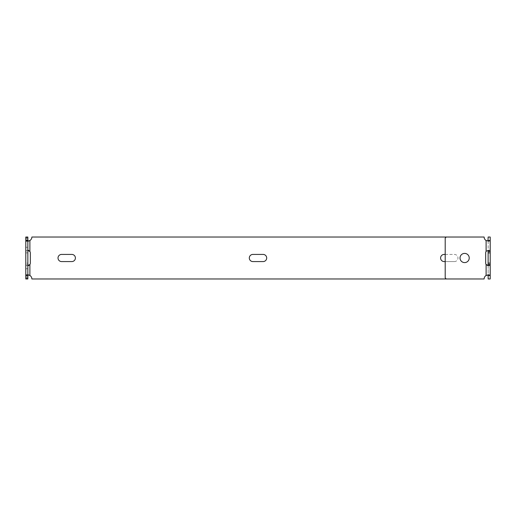 <?xml version="1.0" encoding="UTF-8"?>
<svg xmlns="http://www.w3.org/2000/svg" width="516" height="516" viewBox="0 0 516 516"><rect width="100%" height="100%" fill="white"/><g stroke="black" fill="none" stroke-linecap="round" stroke-linejoin="round"><path stroke-width="0.39" stroke-dasharray="2.58 1.94" d="M488.155 275.467L487.543 274.873L490.2 275.467L488.155 275.467L488.155 264.54L488.155 278.969L490.2 278.969L490.2 237.031L488.155 237.031L488.155 251.46L488.155 240.533L490.2 240.533L489.033 241.127L486.111 240.533A4.089 4.089 0 0 1 484.137 237.031L31.863 237.031A4.089 4.089 0 0 1 29.889 240.533L29.889 251.46A2.554 2.554 0 0 1 30.328 252.885L30.328 263.115A2.554 2.554 0 0 1 29.889 264.54L29.889 275.467A4.089 4.089 0 0 1 31.863 278.969L484.137 278.969A4.089 4.089 0 0 1 486.111 275.467A4.089 4.089 0 0 0 484.137 278.969L446.224 278.969L484.137 278.969A4.089 4.089 0 0 1 486.111 275.467L487.568 274.873L486.111 275.467L486.111 264.54L487.555 265.669L488.123 265.05M485.672 252.885L485.672 263.115L485.672 252.885A2.554 2.554 0 0 1 486.111 251.46L487.942 250.473L486.111 251.46A2.554 2.554 0 0 0 485.672 252.885L485.672 263.115A2.554 2.554 0 0 0 486.111 264.54L487.555 265.669L489.007 265.669L490.2 264.54L488.155 264.54L488.123 250.95M445.198 261.58L454.403 261.58A3.58 3.58 0 0 0 457.982 258A3.58 3.58 0 0 0 454.403 254.42L445.198 254.42M263.115 261.58L252.885 261.58A3.58 3.58 0 0 1 249.305 258A3.58 3.58 0 0 1 252.885 254.42L263.115 254.42A3.58 3.58 0 0 1 266.695 258A3.58 3.58 0 0 1 263.115 261.58M61.598 254.42L71.827 254.42A3.58 3.58 0 0 1 75.407 258A3.58 3.58 0 0 1 71.827 261.58L61.598 261.58A3.58 3.58 0 0 1 58.018 258A3.58 3.58 0 0 1 61.598 254.42M454.403 261.58L444.173 261.58A3.58 3.58 0 0 1 440.593 258A3.58 3.58 0 0 1 444.173 254.42L454.403 254.42A3.58 3.58 0 0 1 457.982 258A3.58 3.58 0 0 1 454.403 261.58M484.137 237.031A4.089 4.089 0 0 0 486.111 240.533A4.089 4.089 0 0 1 484.137 237.031M486.111 264.54L486.111 275.467L486.111 264.54A2.554 2.554 0 0 1 485.672 263.115A2.554 2.554 0 0 0 486.111 264.54L486.865 265.056M28.077 274.983L26.967 274.873L25.8 275.467L27.845 275.467L27.845 264.54L25.8 264.54L27 265.669L28.064 265.527M27.845 275.467L27.845 278.969L25.8 278.969L25.8 263.115L27.845 263.115L27.845 264.54M28.058 250.473L26.993 250.331L25.8 251.46L25.8 240.533L27.845 240.533L27.845 263.115M27.845 240.533L27.845 237.031L25.8 237.031L25.8 240.533L27.026 241.127L28.045 241.011M25.8 263.115L25.8 251.46L27.845 251.46M25.8 241.127L27.845 241.127L27.845 247.261L25.8 247.261L27.845 247.261L27.845 240.101L25.8 240.101L25.8 247.261L25.8 240.101M25.8 275.899L27.845 275.899L27.845 268.739L27.845 274.873L25.8 274.873L25.8 275.899L25.8 268.739L25.8 274.873M25.8 268.739L27.845 268.739L25.8 268.739M27.845 275.899L27.845 274.873M27.845 241.127L27.845 240.101M488.975 274.873L487.936 274.989M486.865 250.944L489 250.331L487.555 250.331L489 250.331L490.2 251.46L488.155 251.46M489.033 274.873L487.923 274.983M446.224 237.031L445.198 238.057L445.198 277.943L446.224 278.969M460.027 258A4.605 4.605 0 0 1 464.632 253.395A4.605 4.605 0 0 1 469.231 258A4.605 4.605 0 0 1 464.632 262.605A4.605 4.605 0 0 1 460.027 258M486.111 251.46L486.111 240.533M25.8 252.885L27.845 252.885M490.2 252.885L488.155 252.885M490.2 263.115L488.155 263.115M28.432 274.873L26.967 274.873M28.445 265.669L27 265.669M28.457 241.127L27.026 241.127M28.445 250.331L26.993 250.331M487.555 265.669L489.007 265.669L487.555 265.669"/><path stroke-width="0.77" d="M487.936 274.989L486.111 275.467L489.033 274.873L490.2 275.467L490.2 278.969L488.155 278.969L488.155 275.467L490.2 275.467L490.2 264.54L489 265.669L486.111 264.54A2.554 2.554 0 0 1 485.672 263.115L485.672 252.885A2.554 2.554 0 0 1 486.111 251.46A2.554 2.554 0 0 0 485.672 252.885M27.845 240.533L28.457 241.127L29.889 240.533A4.089 4.089 0 0 0 31.863 237.031L484.137 237.031A4.089 4.089 0 0 0 486.111 240.533L488.975 241.127L490.2 240.533L488.155 240.533L487.955 241.011L488.155 237.031L490.2 237.031L490.2 264.54L488.155 264.54L487.936 265.527L486.865 265.056M488.123 250.95L488.123 265.05M263.115 261.58A3.58 3.58 0 0 0 266.695 258A3.58 3.58 0 0 0 263.115 254.42L252.885 254.42A3.58 3.58 0 0 0 249.305 258A3.58 3.58 0 0 0 252.885 261.58L263.115 261.58M61.598 254.42A3.58 3.58 0 0 0 58.018 258A3.58 3.58 0 0 0 61.598 261.58L71.827 261.58A3.58 3.58 0 0 0 75.407 258A3.58 3.58 0 0 0 71.827 254.42L61.598 254.42M445.198 254.42L444.173 254.42A3.58 3.58 0 0 0 440.593 258A3.58 3.58 0 0 0 444.173 261.58L445.198 261.58M446.224 237.031L445.198 238.057L445.198 277.943L446.224 278.969L31.863 278.969A4.089 4.089 0 0 0 29.889 275.467L28.432 274.873L27.845 275.467M27.845 264.54L28.445 265.669L29.889 264.54A2.554 2.554 0 0 0 30.328 263.115L30.328 252.885A2.554 2.554 0 0 0 29.889 251.46L28.445 250.331L27.845 251.46M28.064 265.527L29.889 264.54L29.889 275.467L28.077 274.983M28.045 241.011L29.889 240.533L29.889 251.46L28.058 250.473M25.8 237.031L27.845 237.031L27.845 238.057L25.8 238.057L25.8 237.031M27.845 277.943L27.845 278.969L25.8 278.969L25.8 277.943L27.845 277.943L27.845 275.899L25.8 275.899L25.8 274.873L27.845 274.873L27.845 241.127L25.8 241.127L25.8 240.101L27.845 240.101L27.845 238.057M25.8 240.101L25.8 238.057M25.8 277.943L25.8 275.899M25.8 241.127L25.8 274.873M27.845 274.873L27.845 275.899M27.845 240.101L27.845 241.127M486.865 250.944L489.007 250.331L490.2 251.46L488.155 251.46M487.923 274.983L488.155 275.467M446.224 278.969L484.137 278.969A4.089 4.089 0 0 1 486.111 275.467L486.111 264.54M469.231 258A4.605 4.605 0 0 0 462.33 254.014A4.605 4.605 0 0 0 462.33 261.986A4.605 4.605 0 0 0 469.231 258M488.155 252.885L490.2 252.885M488.155 263.115L490.2 263.115M486.111 240.533L486.111 251.46"/></g></svg>
